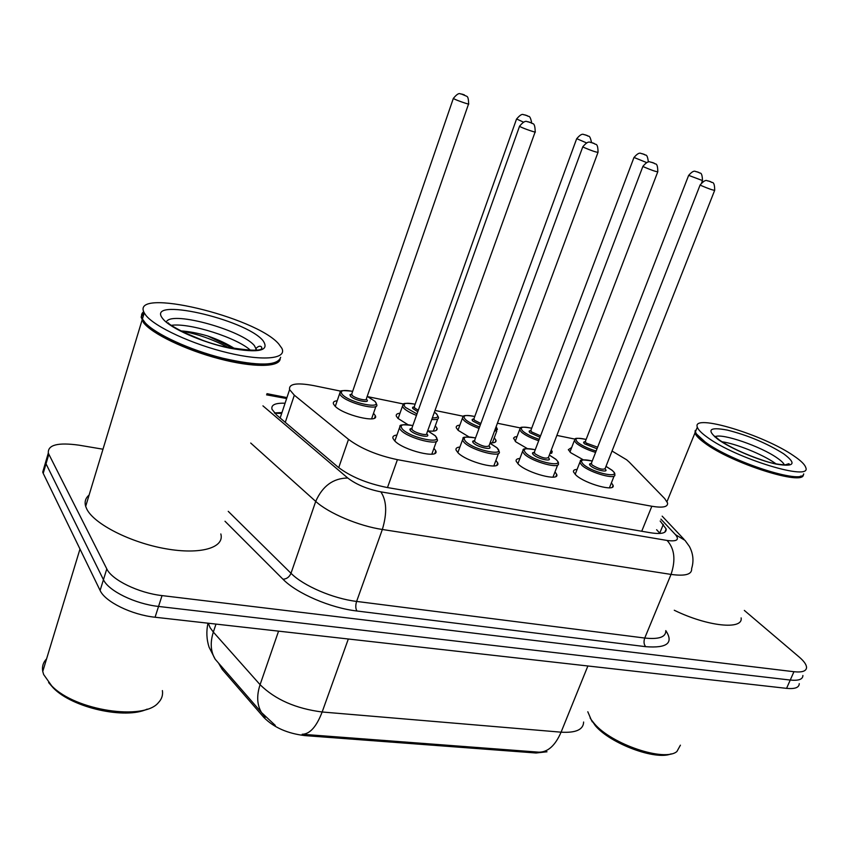 <?xml version="1.0" encoding="UTF-8"?>
<svg xmlns="http://www.w3.org/2000/svg" width="849" height="849" viewBox="0 0 849 849"><rect width="100%" height="100%" fill="white"/><g stroke="black" fill="none" stroke-linecap="round" stroke-linejoin="round"><path stroke-width="1.27" d="M433.945 448.283L435.792 450.893C439.718 459.267 403.158 450.384 394.615 440.78L392.97 438.381C392.397 436.492 393.713 435.388 396.929 435.059M495.912 460.37L497.684 462.938C501.197 470.76 466.95 462.121 458.046 452.835L456.062 450.087C455.563 448.325 456.847 447.306 459.903 447.041M555.002 471.885L556.721 474.411C559.852 481.712 527.675 473.296 518.474 464.329L516.171 461.262C515.736 459.606 516.977 458.683 519.885 458.481M611.407 482.858L613.074 485.341C615.865 492.155 585.555 483.962 576.121 475.281L573.489 471.938C573.128 470.388 574.327 469.55 577.097 469.401M373.528 413.272L375.375 415.755C379.344 423.831 342.444 414.906 334.739 405.822L333.434 403.891C332.861 402.118 334.124 401.078 337.212 400.76M435.282 425.837L437.055 428.289C437.617 430.825 434.518 431.685 427.79 430.836M407.849 424.627L397.926 418.387L396.324 416.127C395.825 414.461 397.045 413.505 399.985 413.24M494.245 437.829L495.954 440.238C496.432 442.17 494.489 443.04 490.128 442.838M468.818 436.811L458.205 430.379L456.306 427.822C455.871 426.251 457.059 425.37 459.871 425.169M551.288 450.023L552.253 451.647L549.781 453.95M527.218 448.516L515.778 441.83L513.528 438.148L514.759 436.97L517.041 436.566M583.221 459.765L570.815 452.782L568.331 449.694L571.695 447.465M341.022 391.198L313.716 385.605C296.662 382.453 288.628 383.79 289.594 389.617L294.327 395.188L348.514 439.368C361.08 448.654 377.381 455.425 397.417 459.659L651.841 506.259C662.889 508.084 668.121 506.97 667.537 502.926L664.725 498.618L629.268 462.132L626.668 459.808L612.033 451.031M218.915 663.769L222.247 669.458L263.837 717.426C273.792 727.487 287.493 733.547 304.94 735.605L536.037 752.999L547 751.779M575.081 439.145L556.87 435.41M520.501 427.97L497.408 423.237M463.427 416.275L435.017 410.449M403.657 404.028L368.084 396.738M744.34 610.42L799.238 657.084C803.886 661.063 806.317 664.459 806.55 667.261C806.518 671.103 802.316 672.588 793.942 671.718L162.032 595.595C138.695 593.037 111.824 579.973 106.794 568.894L48.839 454.215L46.016 463.798L45.517 462.556L47.183 456.879L45.517 462.556L46.016 463.798L103.44 579.697L46.016 463.798L43.214 473.36L42.726 472.097L44.413 466.334M162.032 595.595L158.551 606.441C135.224 603.979 108.417 590.893 103.44 579.697C108.417 590.893 135.224 603.979 158.551 606.441L790.249 680.049L158.551 606.441L155.07 617.234C131.765 614.878 105.032 601.771 100.108 590.458L43.214 473.36M802.899 675.464C802.836 679.359 798.622 680.887 790.249 680.049C798.622 680.887 802.836 679.359 802.899 675.464M265.376 717.235L261.534 712.576C256.982 704.914 256.494 695.618 260.081 684.687C275.14 699.534 295.823 708.628 322.153 711.993C316.507 726.733 309.843 734.162 302.18 734.258L538.903 752.172C547.86 752.225 555.246 745.56 561.083 732.178C575.877 733.037 583.39 729.652 583.624 722.021M799.249 683.647C799.164 687.584 794.94 689.155 786.567 688.359L155.07 617.234M48.839 454.215L48.329 452.984C47.714 444.855 57.965 442.255 79.074 445.184L102.994 449.217M285.073 403.233C275.235 402.882 270.884 404.92 272.02 409.335L276.562 414.959L337.923 467.014C350.414 476.576 366.726 483.389 386.857 487.453L650.43 532.748C661.392 534.435 666.635 533.161 666.147 528.948L660.172 521.01M274.418 412.943L281.974 412.55M656.627 529.723L660.044 533.459M671.092 753.87C655.736 760.577 610.569 743.777 595.351 725.715L590.129 718.021M680.41 745.178L676.908 751.514C664.756 762.169 611.62 744.286 594.353 723.635L591.159 719.623L587.805 711.77M803.345 474.559C804.555 486.53 731.265 463.278 704.649 442.976C699.003 438.869 695.777 435.526 694.97 432.937L695.257 430.411M801.063 475.971C791.639 482.115 728.495 460.126 705.317 442.541L696.817 434.73L695.84 432.958M695.554 431.504L696.244 429.817M803.706 473.901C803.228 484.991 731.233 461.803 705.084 441.904L696.498 434.03L695.395 431.886L696.817 428.405M707.047 437.108C701.391 433.022 698.143 429.711 697.326 427.164C691.394 412.89 763.888 434.815 793.995 456.009C800.915 460.699 804.831 464.53 805.733 467.481C812.62 481.967 735.372 458.449 707.047 437.108M721.883 441.735C736.051 443.687 762.614 454.374 774.978 463.13L776.007 463.862M741.124 617.902C743.353 630.191 707.429 626.509 674.276 610.251M738.036 450.501L747.141 454.523M162.392 690.587C163.082 695.087 161.777 699.077 158.487 702.548C144.139 720.897 75.402 710.762 51.662 685.812L43.66 674.541L42.758 671.453C41.866 666.624 43.15 662.422 46.599 658.835M280.17 359.063C279.109 367.384 252.885 367.67 219.138 358.756C185.422 349.937 151.631 333.625 143.417 322.514L141.104 317.006L144.065 312.517M220.825 533.947C224.794 547.69 200.64 554.991 165.672 548.741C130.767 542.67 94.228 524.151 86.831 509.167L85.675 506.386C84.338 501.844 85.484 498.066 89.113 495.052M141.104 317.006L144.128 312.644M280.658 357.28C277.793 365.94 258.552 366.269 222.926 358.257C190.017 350.064 155.494 334.219 145.2 322.779L142.42 318.98C140.881 315.913 141.316 313.483 143.725 311.679M145.678 315.053L144.256 312.899C129.335 286.346 256.122 316.889 278.748 343.983L281.857 348.281C287.185 358.777 263.827 361.43 228.254 352.908C192.776 344.535 154.444 326.833 145.678 315.053M171.466 325.316C189.741 322.599 238.113 338.104 250.773 350.584M235.29 349.013C227.797 344.11 218.607 339.759 207.697 335.981C197.509 333.041 188.542 331.354 180.795 330.919M182.217 331.662L202.635 340.29M276.19 362.258C260.346 373.687 162.997 345.267 145.678 323.596L144.319 321.983M147.174 709.127C125.302 719.581 72.6 707.96 53.285 687.934L48.616 682.554M181.049 331.057C196.448 333.583 212.346 339.144 228.752 347.75M207.697 335.981L234.695 348.918M222.247 669.458L222.756 667.94M263.837 717.426L264.283 716.142M304.94 735.605L305.332 734.502M536.037 752.999L536.441 751.981M641.727 531.251L651.841 506.259M387.484 487.559L397.417 459.659M338.719 467.672L348.514 439.368M285.275 422.346L294.327 395.188M208.27 623.23L210.117 627.708L213.343 632.081L260.081 684.687L278.568 631.147M348.323 639L322.153 711.993L561.083 732.178L587.879 665.977M219.891 664.64L215.211 659.249C210.637 651.661 210.011 642.608 213.343 632.081L215.996 624.1M786.567 688.359L793.942 671.718M100.108 590.458L106.794 568.894M665.796 630.605C673.883 642.99 667.176 648.349 645.675 646.673L356.93 611.004C330.463 607.99 296.683 593.419 282.982 579.241L224.996 521.244M262.935 405.854L347.761 478.019C356.23 484.524 367.246 489.141 380.83 491.847L667.081 540.452C676.897 541.747 679.699 539.815 675.475 534.658L685.005 540.367L689.377 546.416C693.219 553.622 693.973 561.019 691.627 568.607C692.158 574.423 685.292 576.354 671.039 574.412L644.741 638.045C659.004 639.541 666.019 637.079 665.786 630.637M667.081 540.452C674.552 548.613 675.878 559.937 671.039 574.412L382.347 529.479C358.809 526.009 328.457 513.178 315.722 501.398L291.005 573.287C303.263 585.789 333.158 598.651 356.612 601.421L644.741 638.045C643.553 641.568 643.86 644.444 645.675 646.673M347.761 478.019C333.222 478.189 322.546 485.978 315.722 501.398L250.71 443.04M228.243 511.353L291.005 573.287C289.35 577.044 286.686 579.018 282.982 579.241M380.83 491.847C386.719 500.592 387.229 513.136 382.347 529.479L356.612 601.421C355.413 605.39 355.519 608.584 356.93 611.004M675.475 534.658L660.925 519.153M286.622 398.542L266.554 394.838M268.634 393.957L272.391 395.73M659.758 533.13L663.324 524.385M595.595 452.4C587.497 449.928 581.141 446.924 576.535 443.411L574.306 440.716L569.944 451.997M586.128 439.442C576.429 437.246 573.701 438.264 577.925 442.52C582.361 445.884 588.431 448.718 596.136 451.021M597.017 448.781L584.696 443.9C583.093 442.509 583.274 441.788 585.226 441.745M585.375 441.374L586.075 443.019L597.632 447.211M585.194 441.841L584.409 442.202L585.163 441.926L688.592 175.499C694.556 168.505 695.756 172.283 696.424 171.657L699.321 172.708C699.406 173.981 702.123 170.352 702.484 180.561L688.656 175.361M696.88 171.785L698.801 172.421L696.88 171.785M606.006 466.366L611.98 470.176C614.262 472.171 615.185 473.593 614.74 474.432C617.255 480.343 590.511 473.052 582.117 465.485L579.761 462.556L580.514 460.89M575.166 474.389L579.761 462.556C582.276 461.368 575.017 458.407 592.241 460.986C581.979 458.736 579.103 459.914 583.581 464.552C593.812 473.562 623.506 479.25 611.651 470.028L605.984 466.409M605.082 469.009C609.826 473.222 595.478 470.176 590.66 465.931C588.951 464.403 589.153 463.607 591.244 463.543M591.382 463.183L592.103 464.997C598.641 468.871 602.981 470.059 605.135 468.563L714.625 190.452M591.201 463.65L590.373 464.074L591.137 463.809L700.117 184.976C706.432 177.706 707.217 181.537 708.331 180.943L711.165 181.983C711.303 183.384 714.678 179.68 714.688 190.282C713.043 190.282 708.597 188.733 701.348 185.655L700.181 184.817M710.836 181.739L708.83 181.081L710.836 181.739M538.68 440.737C531.145 438.211 525.446 435.378 521.562 432.237L519.599 429.764L520.299 428.161M531.697 428.225C521.976 426.113 519.079 427.153 522.995 431.334C526.688 434.306 532.09 436.97 539.211 439.336M539.996 437.277L530.073 432.778C528.587 431.419 528.821 430.708 530.784 430.645M530.922 430.263L531.506 431.876L540.537 435.855M646.535 162.53L633.991 157.447M642.322 153.743L644.338 154.401L642.322 153.743M496.156 426.623L497.397 429.35L494.309 431.579M479.038 428.427C472.256 425.933 467.268 423.311 464.074 420.552L462.365 418.324L463.108 416.572M474.761 416.488C465.019 414.471 461.952 415.522 465.549 419.629C468.552 422.208 473.222 424.659 479.568 426.983M494.988 429.774L496.665 428.713L496.081 426.824M480.322 424.935L472.957 421.136C471.588 419.82 471.874 419.109 473.827 419.024M473.965 418.653L474.421 420.223L480.852 423.502M586.468 142.865L576.704 138.663M585.131 134.832L587.243 135.522L585.131 134.832M434.412 412.147L436.619 413.887L438.413 417.156C438.922 419.151 436.715 419.926 431.77 419.48M416.456 415.416C410.629 413.06 406.427 410.693 403.869 408.327L402.426 406.353L403.201 404.453M415.14 404.209C405.376 402.299 402.129 403.349 405.398 407.382L416.986 413.919M432.353 417.867C437.819 418.069 439.082 416.668 436.142 413.643L434.38 412.221M417.772 411.733L412.71 408.465L412.572 407.318L414.195 406.862M414.333 406.491L414.673 408.019L418.302 410.237M523.409 122.129L516.574 118.956M525.128 114.986L527.346 115.719L525.128 114.986M367.224 396.324L375.131 401.418L376.638 404.379C380.182 411.383 347.634 403.402 340.757 395.496L339.579 393.809L340.396 391.75M352.643 391.347C342.858 389.532 339.42 390.604 342.338 394.53C350 403.073 384.183 409.929 374.579 401.099L367.203 396.366M366.375 399.274L366.588 399.476C371.3 403.869 354.309 400.431 350.467 396.186L349.926 394.743L351.688 394.127M351.815 393.756L352.038 395.231C354.829 398.372 367.776 401.566 366.375 398.775L468.542 104.013M351.645 394.244L350.733 394.806L351.55 394.541L453.324 98.463C459.638 90.705 460.466 94.748 461.103 93.91L466.748 96.287C467.937 96.648 468.563 99.153 468.606 103.811C470.633 105.17 457.399 100.67 453.96 98.834L453.398 98.251M462.079 94.133L464.414 94.908L462.079 94.133M549.356 455.064L555.851 459.245C557.995 461.4 558.822 462.737 558.313 463.267C561.125 469.593 532.748 462.1 524.555 454.279L522.485 451.604L523.281 449.768M535.263 449.747C524.99 447.572 521.923 448.76 526.062 453.324C535.836 462.408 566.952 468.372 555.469 459.065L549.335 455.106M548.433 457.866C553.357 462.259 538.17 459.139 533.48 454.777C531.899 453.292 532.153 452.496 534.244 452.4M534.392 452.039L534.976 453.822C541.683 457.834 546.172 459.022 548.454 457.399L657.72 171.933M534.201 452.517L533.342 452.984L534.127 452.729L642.895 166.383C649.135 158.912 650.504 162.859 651.13 162.18L654.452 163.369C654.919 164.833 657.688 161.352 657.795 171.753C656.044 171.753 651.448 170.171 643.998 166.998L642.98 166.202M653.836 163.019L651.724 162.329L653.836 163.019M489.99 443.22L497.047 447.805L499.201 451.551C502.353 458.333 472.15 450.617 464.212 442.541L462.429 440.143L463.267 438.126M475.536 437.935C465.231 435.866 461.973 437.076 465.761 441.565C475.016 450.723 507.67 456.974 496.601 447.582L489.969 443.274M489.056 446.181C494.203 450.755 478.093 447.572 473.54 443.082C472.097 441.629 472.415 440.843 474.506 440.727M474.633 440.355L475.09 442.106C481.977 446.266 486.636 447.455 489.066 445.693L597.961 152.491M474.453 440.843L473.562 441.374L474.358 441.13L582.775 146.856C589.11 139.14 590.522 143.216 591.01 142.452L594.565 143.704C595.053 145.158 597.951 141.804 598.036 152.289C596.157 152.3 591.392 150.666 583.73 147.397L582.86 146.644M593.95 143.354L591.732 142.621L593.95 143.354M427.705 430.793L435.367 435.813L437.214 439.251C440.737 446.51 408.486 438.572 400.866 430.21L399.391 428.119L400.261 425.911M412.847 425.54C402.522 423.598 399.062 424.818 402.479 429.212C411.139 438.434 445.449 445.014 434.847 435.526L427.684 430.846M426.771 433.913L426.835 433.966C432.035 438.689 414.97 435.388 410.651 430.804C409.335 429.403 409.717 428.628 411.797 428.48M411.935 428.108L412.243 429.806C415.331 433.139 428.151 436.312 426.76 433.414L535.103 132.03M411.754 428.607L410.81 429.201L411.627 428.957L519.524 126.299C525.86 118.372 527.462 122.532 527.717 121.694L531.559 123.009C532.079 124.506 535.008 121.057 535.188 131.807C537.247 133.208 524.12 128.761 520.331 126.766L519.609 126.076M530.943 122.67L528.609 121.895L530.943 122.67M715.24 436.662C722.074 433.011 760.937 446.415 777.164 457.982C781.25 460.805 783.68 463.151 784.434 465.019M718.19 439.527C706.092 429.838 709.159 426.686 727.381 430.103C748.086 435.357 766.817 443.242 783.574 453.737C796.85 463.65 794.462 467.109 776.432 464.138C758.804 460.466 730.915 448.654 718.19 439.527M166.754 321.262C173.493 311.074 242.283 330.463 254.392 345.639L256.695 350.202M162.859 318.789C144.033 296.142 245.212 318.969 262.925 340.545C270.12 350.786 258.998 353.322 229.559 348.154C202.136 342.434 170.118 328.266 162.859 318.789M435.792 450.893L434.9 453.324M497.684 462.938L496.856 465.156M556.721 474.411L555.946 476.416M613.074 485.341L612.352 487.156M375.375 415.755L374.579 418.026M437.055 428.289L436.301 430.369M495.954 440.238L495.243 442.138M552.253 451.647L551.585 453.377M281.666 413.452L274.63 413.166M280.159 418.005L289.594 389.617M275.299 725.407L261.534 712.576L215.211 659.249L209.066 647.171C206.551 639.35 206.19 631.359 207.984 623.198M42.726 472.097L48.329 452.984M286.951 397.587L266.936 393.671M683.997 539.295L662.156 516.15M664.82 532.174L666.147 528.948M702.42 180.699L701.667 182.641M586.139 439.411C571.069 436.757 576.131 439.591 574.306 440.716M614.124 476.002L609.433 487.835M530.742 430.74L529.925 431.143L530.689 430.868L633.927 157.606C639.891 150.443 641.218 154.263 641.791 153.595L644.837 154.698C645.091 156.014 647.171 152.342 648.349 161.979M531.707 428.183C516.351 425.625 521.328 428.639 519.599 429.764L515.247 441.342M473.784 419.13L472.946 419.586L473.721 419.31L576.63 138.833C582.69 131.468 584.038 135.394 584.494 134.662L587.71 135.808C588.145 137.177 589.62 133.442 591.52 142.558M496.782 430.984L492.378 442.86M474.771 416.456C459.956 414.047 463.543 417.061 462.365 418.324L458.025 430.21M414.153 406.979L413.272 407.488L414.068 407.212L516.5 119.147C522.782 111.58 523.557 115.56 524.342 114.795L527.791 115.995C528.248 117.395 529.787 113.554 531.739 122.999M437.766 418.95L433.372 431.133M415.15 404.166C398.085 401.885 404.58 405.175 402.426 406.353L398.107 418.568M375.948 406.331L371.586 418.854M352.664 391.304C334.082 389.309 342.37 392.418 339.579 393.809L335.291 406.374M517.89 463.766L522.485 451.604C524.523 450.203 518.58 447.306 535.273 449.705M557.655 464.997L552.975 477.149M457.855 452.644L462.429 440.143C465.008 438.7 457.293 435.749 475.546 437.893M498.49 453.462L493.831 465.942M394.827 440.981L399.391 428.119C401.524 426.474 394.934 423.534 412.858 425.498M436.45 441.342L431.812 454.173M592.305 721.873L591.159 719.623M694.97 432.937L667.017 501.6M696.817 434.73L696.498 434.03M697.326 427.164L695.395 431.886M714.625 436.757L714.805 436.216L719.252 439.941C730.31 447.444 744.902 454.247 763.039 460.37C778.862 466.133 792.414 465.072 788.742 463.713L784.773 465.019M79.986 549.038L42.758 671.453M142.006 320.328L85.675 506.386M144.256 312.899L142.42 318.98M167.614 322.885L168.335 322.885C167.317 323.947 194.867 340.024 222.396 346.265C251.803 351.38 264.761 351.518 261.248 346.689C259.964 345.734 258.287 346.243 256.207 348.228L255.507 350.361M145.678 323.596L145.2 322.779M53.285 687.934L51.662 685.812"/></g></svg>

